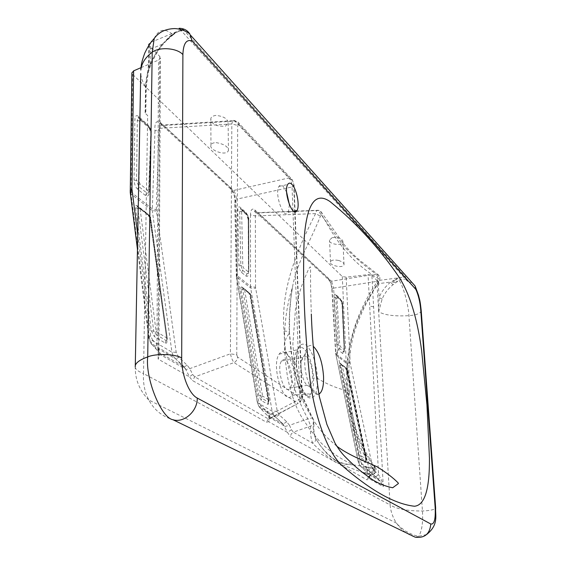 <?xml version="1.0" encoding="UTF-8"?>
<svg xmlns="http://www.w3.org/2000/svg" width="566" height="566" viewBox="0 0 566 566"><rect width="100%" height="100%" fill="white"/><g stroke="black" fill="none" stroke-linecap="round" stroke-linejoin="round"><path stroke-width="0.42" stroke-dasharray="2.83 2.12" d="M297.235 349.724C298.99 347.114 301.084 346.682 303.517 348.451C309.199 354.047 312.552 363.91 313.578 378.038C313.79 385.361 312.835 390.604 310.706 393.78C305.562 402.122 294.914 383.444 294.624 364.674L296.435 363.719L296.209 363.301C296.619 377.614 302.35 393.795 308.067 397.424C314.378 399.9 317.533 393.568 317.526 378.428C316.323 362.58 312.552 351.451 306.206 345.048C299.803 341.701 296.471 347.786 296.209 363.301C287.436 356.134 283.509 349.661 284.429 343.88C284.33 322.783 287.004 303.928 292.452 287.323C296.881 262.2 311.293 239.793 320.391 216.198L321.714 214.939L321.637 212.54L318.106 210.488L258.252 212.88L331.52 281.217L376.114 274.1C363.662 265.213 352.547 255.514 342.755 244.986L318.106 210.488L316.741 210.297L315.602 213.58C297.129 250.016 280.248 289.566 284.061 331.259C284.953 361.688 292.877 390.873 307.826 418.819L310.706 426.028C310.118 432.353 310.769 438.091 312.673 443.249C319.677 450.494 327.643 456.981 336.565 462.733L362.261 472.348M312.913 418.373L312.651 417.835L307.826 418.819L289.502 425.314L291.469 429.686L293.337 432.169L310.706 426.028C312.871 425.314 313.96 423.892 313.981 421.755C314.151 426.509 312.743 429.438 315.665 438.204C316.019 440.589 315.014 442.272 312.673 443.249L293.337 432.169L291.179 434.037L290.4 436.825L336.565 462.733L336.02 460.865C328.117 455.368 326.985 453.769 321.842 447.614C315.87 439.365 316.444 439.471 315.665 438.204L314.795 436.549C313.125 431.561 312.708 426.085 313.529 420.142L312.913 418.373C304.572 403.53 298.459 388.057 294.596 371.954L291.165 352.547L289.325 333.112C288.809 317.653 289.856 302.4 292.452 287.337L290.832 298.728L289.636 313.345L289.474 332.716L286.063 338.284L284.429 343.873C284.67 355.738 286.325 369.839 287.585 377.062C289.721 388.375 292.94 398.931 297.242 408.709L300.702 415.479L309.503 429.056L320.455 442.329C330.728 452.326 341.708 459.797 353.382 464.743M332.214 237.586L329.525 240.097C327.622 243.755 342.253 246.769 342.918 241.703C342.855 239.85 341.029 238.449 337.442 237.501L332.214 237.586M342.303 276.533L346.229 363.16L368.799 468.209L370.107 471.344L371.579 473.091L380.324 481.22L383.295 486.668L371.89 275.26L368.042 274.595L346.187 277.199L342.303 276.533L132.6 74.358L131.878 72.986M141.005 67.658L158.572 60.038L160.419 58.022L158.926 352.208L158.14 359.106L160.1 354.486L159.456 352.738C157.872 351.479 157.447 349.76 158.19 347.566L158.926 352.208L160.1 354.479L185.683 369.202L189.461 376.85L192.44 380.536L266.388 422.194L268.638 421.712L269.112 421.118L269.473 419.3L268.694 416.972L260.452 408.376L258.895 406.367L257.565 402.624L236.638 276.979L235.116 204.114C235.626 197.647 234.133 192.256 230.638 187.933L160.687 122.787C156.315 119.872 154.412 122.574 154.964 130.888L159.011 129.281L160.532 125.15L163.8 125.468L161.013 124.216L160.687 122.787M421.21 310.607L421.231 310.883C420.34 313.529 416.236 315.12 408.935 315.665C394.806 316.451 384.83 315.205 379.008 311.908L378.682 311.682L382.128 299.11C384.392 293.563 387.965 288.809 392.854 284.847L399.072 280.481C403.148 285.2 408.518 305.513 408.935 315.665L422.441 511.027C423.149 522.496 421.911 530.922 418.727 536.327L415.175 537.176C407.428 534.615 401.202 529.925 396.497 523.111L396.483 523.09C392.832 517.6 390.71 511.537 390.094 504.9L143.531 373.595L147.662 115.535L145.802 113.816L146.24 87.27L149.028 67.255L149.374 45.69L159.746 56.395L160.419 58.022M149.374 45.69L148.787 44.233L150.45 42.478M151.037 42.238L182.917 29.085L405.581 276.923L378.102 280.538L376.8 280.326L390.094 504.9C396.242 508.905 407.025 510.949 422.441 511.027C430.21 510.61 434.624 509.633 435.664 508.098L435.657 507.935M371.89 275.26L376.8 280.326M225.395 126.218L228.126 123.147C227.857 118.818 223.775 116.242 215.879 115.407C212.568 115.896 210.877 117.07 210.814 118.931C211.493 124.202 216.354 126.628 225.395 126.218M294.065 185.252L292.07 186.936C291.957 182.988 290.874 179.995 288.823 177.957L234.855 121.082L163.8 125.468L233.567 190.466L288.823 177.957L292.247 179.606L294.065 185.231L292.268 179.648L238.534 122.822C239.8 122.857 233.234 119.426 232.697 120.678M216.078 142.618C224.044 144.005 228.162 146.622 228.445 150.457C226.485 156.881 208.656 149.771 210.962 145.313C211.04 143.679 212.745 142.781 216.078 142.618M285.278 352.859C282.915 351.231 280.877 351.656 279.165 354.132C270.704 365.459 283.998 407.548 291.999 395.323C298.346 388.184 293.549 357.96 285.278 352.859M285.497 360.231C284.005 359.226 282.717 359.46 281.62 360.931C275.812 368.141 284.755 396.596 290.054 388.007C294.094 383.083 290.867 363.45 285.497 360.231M321.714 214.939L325.139 220.507C338.404 244.462 353.509 263.862 378.817 278.819L378.562 281.649L371.324 293.634C352.144 323.83 344.439 356.283 348.224 391L351.104 412.748L353.297 423.12C357.408 439.365 364.462 454.045 374.459 467.148L374.395 468.018L353.856 464.955M353.587 464.927C347.644 464.636 342.189 463.363 337.223 461.113L335.341 460.045C326.674 453.847 320.031 446.447 315.418 437.836L314.795 436.549M306.39 356.743C304.947 355.724 303.709 355.943 302.668 357.415L301.331 361.179C299.442 370.1 304.522 386.606 308.93 386.033L310.996 384.724C314.838 379.8 311.576 360.026 306.39 356.743M318.849 394.162L317.675 394.41C312.071 394.912 305.095 378.138 304.713 362.919L305.258 353.587C306.779 346.335 309.446 343.923 313.267 346.357M375.569 476.699L371.777 473.126L361.193 467.042L361.766 463.625L367.808 469.299L370.093 472.242L370.645 475.306L369.697 475.949L364.844 473.162L373.277 474.237L374.536 473.608L374.084 470.332C375.477 468.839 375.774 467.813 374.982 467.261L374.982 467.261C375.767 469.065 377.968 468.995 374.543 473.586L369.145 475.921L367.221 472.716L359.785 465.309M368.317 476.905L367.207 479.926L369.138 478.652L368.848 474.839M338.525 260.438C342.154 261.577 343.986 262.964 344.036 264.591C343.364 268.984 328.563 265.093 330.509 262.044C330.983 260.119 333.657 259.582 338.525 260.438M353.297 423.12L354.401 423.616L352.668 425.222L350.439 414.645L347.51 392.606C343.251 353.63 354.479 314.505 377.572 281.281C378.109 277.941 377.621 275.55 376.114 274.1L378.845 275.309L378.817 278.819M328.393 278.5L328.782 279.873L331.52 281.217L333.6 288.122L331.881 289.247L332.129 289.707C331.648 284.521 330.403 280.786 328.393 278.5L254.827 209.915C252.174 207.92 250.717 209.576 250.455 214.882L255.344 215.943L256.023 212.738L254.389 211.479L255.209 211.408L328.768 279.837C330.898 282.759 330.742 282.399 331.881 289.261L335.645 353.375L337.414 352.385L350.439 414.645L352.236 413.314L354.401 423.616L357.861 435.084L363.174 447.833L373.418 465.096M256.03 212.731L258.252 212.88L255.231 211.443L254.827 209.915M154.249 38.41C158.756 29.071 164.925 27.784 172.764 34.533L171.392 35L171.852 35.361L162.166 44.318L172.552 34.533L176.16 31.873L176.153 32.644L173.486 34.533L173.323 33.903M406.155 279.045L405.581 276.944L405.511 278.974L406.155 279.045L407.492 281.281L412.168 282.724M398.223 277.892L392.854 281.111L395.004 281.528L395.592 282.498L390.717 282.059C385.439 286.346 381.569 291.511 379.121 297.546L378.682 311.689M392.854 284.847L390.717 282.059L394.148 280.227L395.004 281.528L397.311 281.118M166.163 40.943L162.166 44.318L150.351 49.15L150.117 64.114L147.712 73.997C151.95 60.13 158.105 49.115 166.156 40.943L171.392 35C155.282 49.667 146.672 66.774 145.568 86.315C142.667 82.226 141.054 77.974 140.736 73.566M407.492 281.281L179.104 28.3L181.82 30.267L175.234 32.736L172.764 34.526L173.486 34.547M398.938 280.283L400.594 279.59L405.511 278.974M162.166 44.318L156.322 52.39L150.117 64.114L148.441 65.826L149.028 67.255M172.757 34.377L172.927 35.007L171.852 35.361L172.616 35.255L172.552 34.533M289.41 204.786L288.264 212.384C284.054 220.839 274.114 193.678 278.889 186.497C280.014 184.728 281.465 184.728 283.255 186.49L286.615 192.143M382.128 299.11L379.121 297.546L378.35 284.733L379.418 283.531L390.717 282.059M284.769 426.509L289.502 425.314L286.729 421.79L279.229 414.871L277.269 411.27L255.535 287.337L250.519 286.396L250.667 288.016L272.119 411.206L273.505 414.885L275.203 416.965L260.452 408.376L260.678 405.383L267.385 411.928L269.628 414.984L270.131 418.14L269.083 418.232L268.687 416.958L284.486 426.049L283.12 424.012L287.457 432.374L290.4 436.825M135.224 366.945C135.338 369.251 138.104 371.466 143.531 373.595C142.957 383.323 144.719 392.132 148.816 400.028L148.83 400.049C154.129 409.855 162.152 416.399 172.892 419.696M147.662 115.535L145.802 113.816M230.638 187.933L230.97 189.249L233.567 190.466C235.074 192.504 236.022 195.419 236.425 199.218L234.94 202.083L235.116 204.114M358.483 455.885L359.912 455.955L340.796 365.24L341.065 364.228L346.986 368.777L346.059 368.105L346.901 369.931L346.986 368.777L347.283 369.4L366.584 459.252L361.327 456.019L342.189 365.395L347.177 369.258L366.478 459.146L365.94 460.915L360.783 457.809L359.912 455.955L361.327 456.019L360.245 459.606L365.403 462.691L365.855 460.257L346.625 370.596L344.942 366.952L339.94 363.068L339.402 365.084L358.483 455.885L360.245 459.606M339.402 365.084L342.189 365.395L340.124 363.556L346.059 368.105L339.94 363.068M365.855 460.257L346.519 370.454L346.901 369.931L366.167 459.705L365.884 461.042L366.591 459.288L365.403 462.691M151.355 330.792L154.334 336.565L165.215 343.067C166.56 343.64 167.126 342.713 166.913 340.286L150.273 219.268L147.485 213.7L137.326 205.812C135.967 204.956 135.366 205.628 135.529 207.807L151.355 330.792L156.103 331.464L155.218 334.018L153.733 331.131L137.807 208.295L140.085 208.776L150.57 217.139L167.281 338.461L166.92 340.102L167.288 338.525M150.57 217.174L150.252 217.96L166.913 340.286M135.529 207.807L137.807 208.295L137.955 207.234L138.698 207.29L148.858 215.172L150.252 217.96L150.273 219.268M147.485 213.7L150.231 216.644L167.281 338.461M166.913 340.145L166.079 340.555L155.218 334.018L154.334 336.565M258.874 395.691L260.742 395.896L242.835 289.481L242.913 288.448L243.373 288.469L249.373 293.124L250.476 295.431L268.765 400.792L268.786 401.782L268.27 402.093L261.895 398.259L260.742 395.896L262.596 396.101L244.639 289.799L250.837 294.737L250.328 296.407L248.12 291.801L242.107 287.139C241.151 286.566 240.791 287.238 241.031 289.162L258.874 395.691L261.202 400.424L267.584 404.237C268.525 404.605 268.85 403.735 268.567 401.627L250.328 296.407M241.031 289.162L244.639 289.799L242.305 287.705L250.434 293.881L242.107 287.139M250.844 294.787L269.161 400.197L268.567 401.627M294.752 211.762L301.876 397.268L301.324 398.407C301.261 400.664 300.228 402.306 298.211 403.332L269.812 418.706L268.44 418.946L194.782 376.857L192.631 374.459L189.801 368.615L187.162 365.219L178.743 357.28L175.793 358.901L173.422 356.431L185.69 369.209L184.191 366.86L159.456 352.738L156.966 350.05C155.409 348.79 155.402 346.908 156.952 344.404L158.19 347.566M301.876 397.268L302.251 397.82C302.69 398.775 301.975 400.311 300.107 402.426L292.07 186.936L236.425 199.218M159.69 128.348L231.834 123.947L237.678 125.419L238.031 124.131L238.88 124.357L238.512 122.78L234.855 121.082L232.697 120.685L231.834 123.947L230.412 353.807C231.345 357.853 232.555 360.775 234.041 362.594L298.211 403.332L268.44 418.946L266.388 422.194M156.966 350.05L150.867 343.251L149.502 338.9L131.008 193.912L132.6 74.358M154.964 130.888L152.289 210.651L171.937 352.137L173.401 356.396M359.764 465.273L358.511 462.146L335.645 353.375L358.285 461.913L359.778 465.316L370.1 471.351L371.777 473.126L374.593 471.117L372.824 468.061L350.149 363.216L346.187 277.199M367.808 469.299L367.221 472.716L378.272 479.098L379.998 477.159L378.583 474.718L374.593 471.117M374.084 470.332L370.093 472.242L368.622 474.457M370.645 475.306L370.065 475.638L369.138 478.652L383.295 486.668C382.602 482.798 381.505 479.621 379.998 477.159M291.469 429.686L287.457 432.374L268.638 421.712L269.812 418.706M286.729 421.79L283.142 424.012M279.229 414.871L275.635 417.064M283.12 424.012L275.614 417.064L282.71 423.92L267.145 414.928L267.385 411.928M295.091 211.797L302.251 397.82L269.628 414.984L268.9 417.347M301.324 398.407L237.557 357.061C237.444 359.573 236.27 361.419 234.041 362.594L194.782 376.857L192.44 380.536M192.631 374.459L189.461 376.85L158.14 359.106L159.513 100.458L160.192 101.979L158.317 103.868L158.572 60.038M237.557 357.061L236.772 354.825L230.412 353.807L189.801 368.615L185.853 369.492M187.162 365.219L184.219 366.86M184.191 366.86L175.771 358.901L152.558 345.55C151.002 344.291 150.988 342.409 152.53 339.918L156.952 344.404L158.317 103.868M375.782 476.735L378.583 474.718L368.042 274.595M148.766 45.499L148.441 65.84L145.773 86.64L145.328 113.207M182.917 29.085L182.705 30.224L181.82 30.267M180.596 30.479L181.856 30.359L182.316 29.333L182.917 29.22M400.594 279.59L399.9 277.673L392.854 281.111M175.234 32.736L182.712 30.217M337.414 352.385L333.6 288.122L377.572 281.281L378.562 281.649M351.104 412.748L352.236 413.314L349.335 391.63L347.51 392.606M255.535 287.337L255.344 215.943L315.602 213.58L320.391 216.198M374.459 467.148L374.982 467.261M374.395 468.018C375.675 470.502 375.3 472.575 373.277 474.237L369.697 475.949M366.011 466.731C367.49 469.249 367.101 471.393 364.844 473.162M284.061 331.259C287.266 331.032 289.07 331.513 289.467 332.716L291.787 355.299L294.228 369.067C294.525 371.529 297.758 384.944 302.385 396.051L313.529 420.142M372.195 467.735C363.11 454.958 356.601 440.787 352.668 425.222L360.103 460.568L361.766 463.625M294.624 364.674C294.469 357.875 295.332 352.894 297.228 349.738L296.435 363.712C297.843 380.324 301.65 391.156 307.847 396.207C309.92 397.014 310.911 396.426 310.833 394.445L310.706 393.78M296.549 211.118L316.734 210.311C319.019 210.092 320.653 210.835 321.637 212.54L341.567 241.031C345.854 247.406 356.092 257.7 361.929 261.987L378.845 275.309C380.253 275.776 380.133 280.531 378.994 281.946C367.313 299.513 358.865 317.109 353.658 334.725C350.878 345.302 349.279 356.608 348.875 368.622L349.335 391.637L348.224 391C337.456 388.566 327.226 384.378 317.526 378.428L313.578 378.038M337.223 461.113L338.489 463.809L367.207 479.926M150.351 49.15L150.443 43.037M178.743 357.28L176.196 352.293L156.28 209.668L152.19 208.804L130.902 192.001L130.152 190.848M151.32 134.383L149.183 192.334C148.858 195.815 147.634 196.883 145.512 195.539L137.637 189.235C135.423 187.077 134.227 183.964 134.057 179.91L134.871 119.398C135.147 115.804 136.399 114.82 138.613 116.447L147.938 124.937C150.11 127.322 151.235 130.47 151.32 134.383L148.978 126.911L139.653 118.443L138.295 117.983L137.319 120.303L136.555 180.731L139.045 181.552L139.951 183.922L147.79 190.282L148.724 189.476L150.881 131.312L150.018 128.885L140.701 120.431L139.76 121.209L139.045 181.552M250.455 214.882L250.519 286.396L236.192 274.793L237.395 273.909L258.542 401.089L260.678 405.383M248.488 220.252C248.325 216.835 247.448 214.231 245.856 212.427L240.295 207.354C238.71 206.236 237.869 207.262 237.777 210.432L238.866 264.867C239.093 268.362 240.005 270.909 241.597 272.515L246.005 276.045C247.526 276.958 248.354 275.883 248.495 272.812L248.219 219.615L248.785 271.298L248.771 218.61L248.495 219.113L246.84 214.196L247.554 214.917L247.83 215.971L242.276 210.913L241.286 209.13L246.84 214.196L240.557 208.387L240.295 207.354M137.729 234.777L150.676 335.794L152.53 339.918M332.129 289.707L335.893 353.757L346.045 361.773L350.036 362.346M159.746 56.395L159.513 100.458M373.588 306.8L369.704 306.135M378.35 284.733L378.102 280.538M236.772 354.825L237.678 125.419M238.88 124.357L292.615 181.078M293.704 184.382L294.723 210.969M176.196 352.293L171.937 352.137L149.502 338.9L148.752 337.994L150.867 343.251L173.415 356.424M130.244 192.617L131.008 193.912L152.289 210.651L156.35 211.047M277.269 411.27L272.119 411.206L257.565 402.624L257.282 402.285L258.542 401.089M258.895 406.374L257.282 402.285L236.347 276.555L250.667 288.016L255.627 288.349M335.843 354.868L346.229 363.16L350.149 363.216M372.824 468.061L368.799 468.209L358.285 461.913M146.24 87.27L145.568 86.322L145.122 112.896M235.951 200.152L237.395 273.909M156.28 209.668L159.011 129.281M342.225 304.826L344.199 350.248C344.22 352.965 343.696 354.033 342.635 353.453L338.744 350.333L336.713 344.298L333.94 297.454C333.883 294.638 334.414 293.584 335.532 294.306L340.244 298.615L342.069 304.501L342.388 304.069L341.142 300.157L335.659 295.296L338.235 344.644L339.749 344.984L340.258 346.519L344.142 349.668L344.531 348.854L342.55 303.305L342.041 301.706L337.336 297.426L336.94 298.24L339.749 344.984M242.276 210.913L241.64 211.719L239.708 211.076L240.423 208.868M240.43 208.861L241.286 209.13L240.557 208.387L240.43 208.861L247.568 214.939C248.587 216.849 248.99 218.073 248.771 218.61L248.785 271.298L248.34 273.095L246.939 273.781L248.509 270.711M248.495 217.974L247.83 215.971M241.64 211.719L242.8 266.027L243.486 267.966L247.873 271.524M246.005 276.045L246.939 273.781L242.545 270.237L240.833 265.447L239.708 211.076L237.777 210.432M238.866 264.867L242.8 266.027M241.597 272.515L243.486 267.966M336.713 344.298L338.235 344.644L339.501 348.423L343.392 351.557L344.227 351.104L344.369 349.555L342.706 303.631L341.793 300.815L337.081 296.527L337.336 297.426M342.55 303.305L344.531 348.854M344.369 349.555L344.234 351.09L344.369 349.555M342.635 353.453L344.142 349.668M342.041 301.706L340.499 299.499C341.454 300.85 341.977 302.513 342.069 304.501L344.199 350.248M338.744 350.333L340.258 346.519M336.94 298.24L333.94 297.454M134.057 179.91L136.555 180.731L138.79 186.575L147.047 193.169L148.115 193.148L148.731 192.242L151.313 132.359L149.169 190.452L148.724 189.476M150.881 131.312L151.313 132.359C151.476 130.817 150.959 129.267 149.764 127.725L138.868 117.622L138.09 117.608L138.281 117.983L140.446 119.256L140.701 120.431M148.95 190.912L148.823 191.938L148.95 190.912M150.018 128.885L149.749 127.697L148.193 126.098C149.466 126.94 150.365 129.352 150.889 133.335L148.738 191.365L149.183 192.334M145.512 195.539L147.79 190.282M137.637 189.235L139.951 183.922M139.76 121.209L134.871 119.398M138.613 116.447L138.868 117.622L148.193 126.098L147.938 124.937M335.532 294.306L335.78 295.204L340.499 299.499L340.244 298.615M245.856 212.427L248.219 219.615L248.495 272.812M267.584 404.237L268.956 399.957L262.596 396.101L261.202 400.424M165.215 343.067L166.942 338.043L156.103 331.464L140.085 208.776L139.873 208.132L137.064 206.498L150.025 216L150.577 217.21M137.326 205.812L137.531 206.456L147.698 214.344C148.518 214.762 149.261 216.233 149.933 218.773L166.92 340.102M344.942 366.952L346.625 370.596M248.12 291.801L250.122 296.117L268.447 402.009L269.168 400.24M358.285 461.898L360.103 460.568M335.843 354.854L337.527 353.283M236.347 276.541L237.508 275.154M148.752 337.973L150.676 335.794M335.341 460.045L337.867 461.856C342.989 463.731 346.47 464.601 348.316 464.474L353.594 464.934M291.999 395.323L310.677 393.78M279.165 354.132L297.207 349.746M290.054 388.007L310.996 384.724M281.62 360.931L302.668 357.415M308.93 386.033L317.675 394.41M301.331 361.179L305.258 353.587M336.777 446.185C321.997 433.683 319.649 428.809 314.519 421.889L305.541 406.671C301.586 398.422 296.676 382.658 294.936 369.301L292.863 344.043L295.516 308.64C298.332 295.516 301.89 284.203 306.192 274.687C308.527 268.892 309.991 266.353 310.585 267.053C310.416 280.495 310.663 296.16 311.328 314.052M295.063 211.175L256.023 212.738M288.264 212.384L293.591 211.217M278.889 186.497L287.712 184.474M380.274 481.164L368.629 474.464M396.49 523.111L148.816 400.028M148.83 400.049C139.257 390.285 134.743 378.788 135.288 365.565M426.587 534.552L418.727 536.327C415.72 535.415 415.239 536.327 405.567 531.078C396.483 524.385 398.131 524.604 396.483 523.09L396.483 523.09M269.161 400.197L250.837 294.737M273.548 414.935L258.895 406.367M275.614 417.064L273.534 414.928M236.347 276.555L234.812 202.847M148.752 337.994L137.453 249.245M375.767 476.735L380.317 481.213M344.036 264.598L342.918 241.703M330.509 262.044L329.525 240.097M232.69 120.685L160.532 125.15L159.343 124.011C159.018 123.409 159.57 123.473 160.999 124.187L230.956 189.221L233.553 193.501C233.815 193.395 235.23 199.444 234.94 202.083M173.486 34.54L165.951 41.077M228.119 123.147L228.438 150.471M210.962 145.321L210.814 118.931M294.065 185.231L295.056 210.892"/><path stroke-width="0.85" d="M399.172 277.276C409.883 294.235 417.383 318.785 421.677 350.92L426.934 404.824L429.438 458.099C429.693 489.3 424.705 505.353 414.468 506.237C394.849 504.115 370.702 490.545 342.013 465.535C327.495 452.666 313.437 414.057 309.206 372.803C306.687 348.111 305.017 324.304 304.204 301.367C303.404 278.465 303.426 257.042 304.275 237.097C306.998 203.385 315.58 191.541 330.035 201.567C356.177 222.848 379.22 248.085 399.172 277.276M291.999 184.488C296.718 189.009 299.987 205.967 297.016 210.467C292.905 218.922 283.042 191.655 287.712 184.474C288.809 182.712 290.238 182.712 291.999 184.488M141.005 67.658L133.618 70.863L131.878 72.986M150.443 43.037L151.037 42.238M313.267 346.357L313.444 346.491C319.111 352.179 322.478 362.198 323.554 376.539C323.794 386.316 322.224 392.188 318.849 394.162M362.261 472.348L364.844 473.162M369.697 475.949L368.317 476.905M152.212 52.192L154.249 38.41C151.568 41.735 150.054 42.195 144.733 53.169C140.623 64.602 141.351 65.904 140.8 70.057L140.8 70.05C141.564 63.3 145.37 57.35 152.212 52.192C159.683 46.575 177.264 48.004 182.889 54.619L181.686 357.981C175.446 353.941 155.94 353.304 147.712 356.913L152.212 52.192M140.736 73.566L135.288 365.558C136.109 362.488 140.255 359.608 147.712 356.913C145.179 378.576 161.282 418.033 172.892 419.696C183.816 423.432 197.697 411.142 197.251 398.061L430.797 524.003C429.856 533.979 424.649 538.372 415.175 537.176L172.892 419.696M179.104 28.3C183.752 28.35 187.311 30.203 189.773 33.854L192.15 41.014C186.391 38.99 183.306 43.525 182.889 54.619M412.168 282.724L415.069 285.964L415.876 289.431L192.15 41.014M435.657 507.935L421.231 310.883L420.715 309.666C420.022 301.777 418.408 295.035 415.876 289.431M286.615 192.143L289.41 204.786M135.224 366.945L135.288 365.565M426.587 534.552C439.082 524.64 435.063 515.102 435.664 508.098L435.155 507.405L420.715 309.666M374.084 470.332L372.195 467.735M430.797 524.003L430.797 524.003C434.256 524.668 435.714 519.135 435.155 507.405M181.686 357.981C181.417 374.699 189.023 394.056 197.251 398.061L197.251 398.061M133.618 70.863L131.956 189.051L137.729 234.777M130.152 190.848L131.956 189.051M294.723 210.969L294.752 211.762M130.265 192.758L132.019 190.247M353.856 464.955L353.382 464.743M336.777 446.185C344.517 452.142 356.113 457.561 360.521 459.472L376.977 466.709C386.345 472.596 393.441 478.029 398.259 483.01L398.379 483.562L392.691 487.758C385.644 486.378 379.036 483.767 372.853 479.933C359.467 470.884 351.719 463.384 345.168 456.783C341.744 453.387 338.341 448.796 334.966 443.022L326.893 424.415L319.358 396.702C314.852 367.539 312.177 339.989 311.328 314.052M296.549 211.118L295.063 211.175M154.242 38.41C158.869 32.078 165.682 28.802 174.689 28.583C180.08 28.802 185.11 30.557 189.773 33.854M190.565 35.226L415.069 285.964M415.38 286.714L418.536 295.303C419.576 300.001 419.937 298.876 421.21 310.607M130.244 192.617L131.885 72.752M148.787 44.247L148.766 45.499M293.591 211.217L297.016 210.467M137.453 249.245L130.272 192.787M373.418 465.096L374.982 467.261M295.056 210.892L295.091 211.797"/></g></svg>
